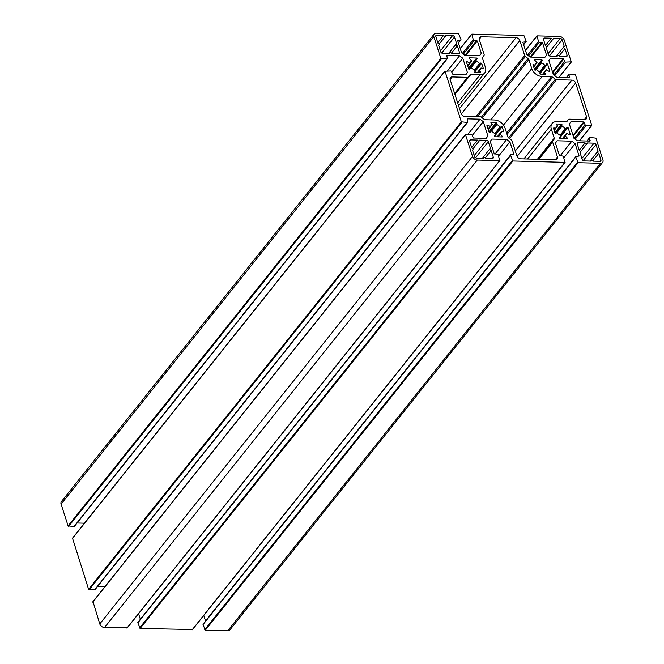 <?xml version="1.0" encoding="UTF-8"?>
<svg xmlns="http://www.w3.org/2000/svg" width="664" height="664" viewBox="0 0 664 664"><rect width="100%" height="100%" fill="white"/><g stroke="black" fill="none" stroke-linecap="round" stroke-linejoin="round"><path stroke-width="1" d="M479.433 71.048L480.421 71.795L480.346 72.509L475.092 72.376L474.727 70.251A6.175 4.366 -141.4 0 1 471.49 67.786L470.759 67.645L469.539 69.338L468.709 69.006L466.418 61.926L467.066 61.644L470.046 63.312A6.175 4.366 -141.4 0 1 470.701 61.827A6.175 4.366 -141.4 0 1 471.739 60.98L469.315 58.54L469.39 57.826L476.669 58.025L477.209 58.747L475.997 60.424L476.337 61.105A6.175 4.366 -141.4 0 1 479.574 63.561L480.296 63.711L480.827 62.98L481.657 63.304L483.309 68.417L481.018 68.043A6.175 4.366 -141.4 0 1 480.362 69.529A6.175 4.366 -141.4 0 1 479.325 70.367L478.304 72.459M470.759 67.645L469.332 69.438L470.759 67.645M491.202 122.267L496.456 122.4L496.821 124.525A6.175 4.366 -141.4 0 1 500.058 126.99L500.781 127.131L501.312 126.401L502.142 126.724L503.793 131.837L501.503 131.464A6.175 4.366 -141.4 0 1 500.847 132.949A6.175 4.366 -141.4 0 1 499.809 133.796L502.233 136.236L502.158 136.95L494.879 136.751L494.34 136.029L495.551 134.352L495.211 133.672A6.175 4.366 -141.4 0 1 491.974 131.215L491.252 131.065L490.024 132.758L489.194 132.427L486.903 125.347L487.55 125.064L490.53 126.733A6.175 4.366 -141.4 0 1 491.186 125.247A6.175 4.366 -141.4 0 1 492.223 124.409L491.202 122.267L490.895 122.649M491.252 131.065L489.816 132.866L491.252 131.065M500.781 127.131L495.444 133.829L500.772 127.139M568.342 119.545L566.94 121.479A1.693 1.195 -141.4 0 1 566.915 121.512A1.693 1.195 -141.4 0 1 566.043 121.869L556.805 121.62A9.304 6.582 38.6 0 0 552.033 123.57A9.304 6.582 38.6 0 0 551.344 129.165L554.241 138.153A1.693 1.195 -141.4 0 1 554.141 139.141L552.739 141.075A1.693 1.195 38.6 0 0 552.631 142.063L557.453 156.994A3.386 2.39 -141.4 0 1 557.204 159.028A3.386 2.39 -141.4 0 1 555.469 159.733L520.701 158.82A3.386 2.39 -141.4 0 1 516.891 155.924L512.068 140.992A1.693 1.195 38.6 0 0 511.321 139.988L508.632 137.938A1.693 1.195 -141.4 0 1 507.885 136.925L504.98 127.936A9.304 6.582 38.6 0 0 494.506 119.977L485.268 119.736A1.693 1.195 -141.4 0 1 484.106 119.296L481.417 117.246A1.693 1.195 38.6 0 0 480.255 116.806L464.908 116.399A3.386 2.39 -141.4 0 1 461.098 113.502L450.175 79.68A3.386 2.39 -141.4 0 1 450.424 77.646A3.386 2.39 -141.4 0 1 452.159 76.941L467.506 77.339A1.693 1.195 38.6 0 0 468.377 76.991A1.693 1.195 38.6 0 0 468.402 76.958L469.805 75.015A1.693 1.195 -141.4 0 1 469.83 74.99A1.693 1.195 -141.4 0 1 470.701 74.634L479.939 74.874A9.304 6.582 38.6 0 0 484.712 72.924A9.304 6.582 38.6 0 0 485.401 67.338L482.504 58.349A1.693 1.195 -141.4 0 1 482.603 57.361L484.006 55.419A1.693 1.195 38.6 0 0 484.114 54.431L479.292 39.508A3.386 2.39 -141.4 0 1 479.541 37.474A3.386 2.39 -141.4 0 1 481.276 36.761L516.044 37.682A3.386 2.39 -141.4 0 1 519.854 40.579L524.676 55.51A1.693 1.195 38.6 0 0 525.423 56.515L528.112 58.565A1.693 1.195 -141.4 0 1 528.859 59.569L531.764 68.558A9.304 6.582 38.6 0 0 542.239 76.518L551.477 76.767A1.693 1.195 -141.4 0 1 552.639 77.207L555.328 79.257A1.693 1.195 38.6 0 0 556.49 79.697L571.837 80.095A3.386 2.39 -141.4 0 1 575.646 82.992L586.569 116.822A3.386 2.39 -141.4 0 1 586.32 118.856A3.386 2.39 -141.4 0 1 584.586 119.562L569.231 119.155A1.693 1.195 38.6 0 0 568.367 119.512A1.693 1.195 38.6 0 0 568.342 119.545L568.367 119.512M435.808 36.537A1.693 1.195 -141.4 0 1 435.941 35.524A1.693 1.195 -141.4 0 1 436.804 35.167L443.635 35.35A1.27 0.896 38.6 0 0 445.768 35.408L452.599 35.59A1.693 1.195 -141.4 0 1 454.5 37.035L456.649 43.683A1.27 0.896 38.6 0 0 457.313 45.75L459.463 52.398A1.693 1.195 -141.4 0 1 459.339 53.41A1.693 1.195 -141.4 0 1 458.467 53.767L451.636 53.585A1.27 0.896 38.6 0 0 449.511 53.535L442.68 53.352A1.693 1.195 -141.4 0 1 440.771 51.9L438.63 45.26A1.27 0.896 38.6 0 0 437.958 43.185L435.808 36.537M451.362 53.22L457.313 45.75M437.792 42.679L443.635 35.35M559.287 56.432A1.27 0.896 38.6 0 0 557.154 56.374L550.323 56.191A1.693 1.195 -141.4 0 1 548.423 54.747L546.273 48.099A1.27 0.896 38.6 0 0 545.609 46.032L543.459 39.383A1.693 1.195 -141.4 0 1 543.584 38.371A1.693 1.195 -141.4 0 1 544.455 38.014L551.286 38.197A1.27 0.896 38.6 0 0 553.411 38.246L560.242 38.429A1.693 1.195 -141.4 0 1 562.151 39.881L564.292 46.521A1.27 0.896 38.6 0 0 564.964 48.596L567.114 55.236A1.693 1.195 -141.4 0 1 566.981 56.257A1.693 1.195 -141.4 0 1 566.118 56.614L559.287 56.432M559.013 56.058L564.964 48.596M545.443 45.526L551.286 38.197M600.937 159.958A1.693 1.195 -141.4 0 1 600.804 160.97A1.693 1.195 -141.4 0 1 599.941 161.327L593.11 161.144A1.27 0.896 38.6 0 0 590.977 161.095L584.146 160.912A1.693 1.195 -141.4 0 1 582.245 159.468L580.095 152.82A1.27 0.896 38.6 0 0 579.431 150.745L577.282 144.105A1.693 1.195 -141.4 0 1 577.406 143.084A1.693 1.195 -141.4 0 1 578.278 142.727L585.109 142.909A1.27 0.896 38.6 0 0 587.233 142.968L594.064 143.15A1.693 1.195 -141.4 0 1 595.973 144.594L598.115 151.243A1.27 0.896 38.6 0 0 598.787 153.309L600.937 159.958L599.841 161.327M592.836 160.779L598.787 153.309M579.265 150.238L585.109 142.909M477.457 140.071A1.27 0.896 38.6 0 0 479.591 140.121L486.421 140.303A1.693 1.195 -141.4 0 1 488.322 141.756L490.472 148.396A1.27 0.896 38.6 0 0 491.136 150.471L493.286 157.111A1.693 1.195 -141.4 0 1 493.161 158.132A1.693 1.195 -141.4 0 1 492.29 158.488L485.459 158.306A1.27 0.896 38.6 0 0 483.334 158.248L476.503 158.065A1.693 1.195 -141.4 0 1 474.594 156.621L472.453 149.973A1.27 0.896 38.6 0 0 471.78 147.906L469.631 141.258A1.693 1.195 -141.4 0 1 469.763 140.245A1.693 1.195 -141.4 0 1 470.627 139.888L477.457 140.071L471.614 147.391M485.185 157.932L491.136 150.471M557.312 125.454L556.324 124.699L556.399 123.985L561.653 124.127L562.018 126.251A6.175 4.366 -141.4 0 1 565.255 128.708L565.977 128.849L567.205 127.164L568.035 127.488L570.326 134.576L569.679 134.85L566.699 133.182A6.175 4.366 -141.4 0 1 566.043 134.667A6.175 4.366 -141.4 0 1 565.006 135.514L567.62 138.56L560.076 138.477L559.536 137.747L560.748 136.078L560.408 135.39A6.175 4.366 -141.4 0 1 557.171 132.933L556.449 132.792L555.917 133.522L555.087 133.19L553.436 128.086L555.726 128.459A6.175 4.366 -141.4 0 1 556.382 126.973A6.175 4.366 -141.4 0 1 557.42 126.127L557.312 125.454M556.449 132.792L555.793 133.605L556.449 132.792M565.977 128.849L560.64 135.556L565.977 128.849M545.542 74.235L540.288 74.094L539.923 71.969A6.175 4.366 -141.4 0 1 536.686 69.513L535.964 69.371L535.433 70.102L534.603 69.77L532.951 64.657L535.242 65.039A6.175 4.366 -141.4 0 1 535.898 63.553A6.175 4.366 -141.4 0 1 536.935 62.706L534.321 59.66L541.865 59.743L542.405 60.474L541.193 62.142L541.534 62.831A6.175 4.366 -141.4 0 1 544.77 65.288L545.493 65.429L546.721 63.744L547.551 64.068L549.842 71.148L549.194 71.43L546.215 69.761A6.175 4.366 -141.4 0 1 545.559 71.247A6.175 4.366 -141.4 0 1 544.521 72.094L545.542 74.235M535.964 69.371L535.308 70.185L535.964 69.371M205.558 620.981L203.773 615.462M575.124 143.656L579.124 156.032L576.286 156.372A0.847 0.598 38.6 0 0 575.796 157.061L578.045 162.705L600.43 163.294A4.233 2.988 38.6 0 0 602.605 162.414A4.233 2.988 38.6 0 0 602.92 159.875L595.882 138.095L589.947 137.523A0.847 0.598 38.6 0 0 589.458 138.203L589.956 141.083L577.232 140.743L573.953 138.253L569.33 123.936L571.04 121.578L583.764 121.919L585.133 124.815A0.847 0.598 38.6 0 0 586.08 125.537L591.74 125.272L575.397 74.675L569.463 74.094A0.847 0.598 38.6 0 0 568.973 74.783L569.471 77.663L556.747 77.323L553.469 74.833L548.846 60.515L550.556 58.158L563.279 58.49L564.649 61.395A0.847 0.598 38.6 0 0 565.595 62.117L571.256 61.852L564.226 40.072A4.233 2.988 38.6 0 0 559.461 36.454L537.076 35.864L538.462 41.492A0.847 0.598 38.6 0 0 539.417 42.214L542.521 42.712L546.522 55.087L544.812 57.444L530.096 57.054L526.818 54.564L522.817 42.189L525.656 41.849A0.847 0.598 38.6 0 0 526.145 41.16L523.896 35.516L471.88 34.138L473.266 39.765A0.847 0.598 38.6 0 0 474.221 40.487L477.325 40.994L481.325 53.361L479.615 55.726L464.9 55.336L461.621 52.846L457.62 40.471L460.459 40.122A0.847 0.598 38.6 0 0 460.949 39.442L458.699 33.789L436.314 33.2A4.233 2.988 38.6 0 0 434.14 34.088A4.233 2.988 38.6 0 0 433.824 36.628L440.863 58.399L446.797 58.98A0.847 0.598 38.6 0 0 447.287 58.291L446.789 55.419L459.513 55.751L462.791 58.241L467.414 72.559L465.705 74.916L452.981 74.584L451.611 71.679A0.847 0.598 38.6 0 0 450.665 70.957L445.004 71.231L461.347 121.827L467.282 122.4A0.847 0.598 38.6 0 0 467.771 121.719L467.273 118.839L479.997 119.171L483.276 121.67L487.899 135.979L486.189 138.344L473.465 138.004L472.096 135.107A0.847 0.598 38.6 0 0 471.149 134.377L465.489 134.651L472.519 156.422A4.233 2.988 38.6 0 0 477.283 160.049L499.668 160.638L498.282 155.011A0.847 0.598 38.6 0 0 497.328 154.289L494.224 153.782L490.223 141.415L491.933 139.05L506.649 139.44L509.927 141.93L513.928 154.305L511.089 154.654A0.847 0.598 38.6 0 0 510.591 155.334L512.849 160.987L564.865 162.356L563.479 156.729A0.847 0.598 38.6 0 0 562.524 156.007L559.42 155.509L555.419 143.133L557.129 140.776L571.845 141.166L575.124 143.656L563.827 157.825M560.067 155.94L571.845 141.166M138.344 622.151A0.847 0.598 38.6 0 0 137.855 622.84L140.104 628.484L192.427 629.48M138.577 613.744L140.361 619.263M498.631 156.098L509.927 141.93M494.871 154.222L506.649 139.44M93.043 601.742L99.774 623.928A4.233 2.988 38.6 0 0 104.538 627.546L127.231 627.754M486.015 138.336L487.899 135.979M472.228 135.514L483.276 121.67M467.937 134.294L479.997 119.171M97.6 586.42L104.929 586.611M72.559 538.321L88.602 589.325L94.537 589.906A0.847 0.598 38.6 0 0 94.969 589.723L467.713 122.226M465.53 74.916L467.414 72.559M451.744 72.094L462.791 58.241M447.453 70.874L459.513 55.751M84.444 523.191L77.115 523M434.14 34.088L61.395 501.586A4.233 2.988 38.6 0 0 61.08 504.125L68.118 525.905L74.053 526.477A0.847 0.598 38.6 0 0 74.484 526.303L447.229 58.805M479.441 55.718L481.325 53.361M544.638 57.444L546.522 55.087M203.541 623.878A0.847 0.598 38.6 0 0 203.051 624.558L205.3 630.211L227.686 630.8A4.233 2.988 38.6 0 0 229.86 629.912L602.605 162.414M479.856 72.5L480.421 71.795M479.242 70.442L477.648 72.442L479.192 70.533M477.507 72.434L481.018 68.043M474.627 72.127L481.657 63.304M474.959 70.409L480.288 63.719L474.959 70.409M474.37 70.085L479.574 63.561M471.183 67.57L476.337 61.105M468.917 69.305L475.997 60.424M468.85 69.239L477.209 58.747M468.477 68.292L476.669 58.025M470.112 63.022L471.739 60.98M467.788 66.151L469.888 63.512M467.614 65.628L469.382 63.412M466.543 62.3L467.066 61.644M488.978 131.779L496.456 122.4M490.596 126.442L492.223 124.409M488.272 129.571L490.372 126.94M488.098 129.048L489.866 126.832M487.027 125.72L487.55 125.064M501.677 136.933L502.233 136.236M498.025 136.834L499.917 134.468M499.726 133.862L497.369 136.817L499.677 133.962M497.228 136.817L501.503 131.464M494.381 136.469L502.142 126.724M494.854 133.505L500.058 126.99M491.667 130.991L496.821 124.525M489.401 132.725L496.481 123.844M489.376 132.7L496.996 123.13M584.386 119.553L586.569 116.822M517.098 156.422L575.646 82.992M515.297 151.002L571.837 80.095M509.512 138.61L556.49 79.697M508.574 137.896L555.328 79.257M507.055 134.377L552.639 77.207M506.624 133.024L551.477 76.767M503.511 125.089L542.239 76.518M490.845 119.877L531.764 68.558M482.321 117.935L528.859 59.569M481.358 117.204L528.112 58.565M477.416 116.731L525.423 56.515M475.897 116.69L524.676 55.51M461.306 114.009L519.854 40.579M459.513 108.589L516.044 37.682M479.234 39.325L481.276 36.761M457.654 102.829L479.939 74.874M454.931 94.404L470.701 74.634M468.377 76.991L454.807 94.014L468.352 77.016M454.632 93.491L467.506 77.339M450.126 79.497L452.159 76.941M555.27 159.733L557.453 156.994M538.894 159.294L552.631 142.063M538.222 159.277L552.739 141.075M538.089 159.277L554.141 139.141M537.417 159.26L554.241 138.153M527.556 158.995L551.344 129.165M435.783 36.445L436.804 35.167M458.367 53.767L459.463 52.398M441.726 53.054L454.5 37.035M440.431 50.846L452.599 35.59M566.019 56.606L567.114 55.236M549.377 55.9L562.151 39.881M548.082 53.693L560.242 38.429M543.434 39.292L544.455 38.014M583.199 160.613L595.973 144.594M581.905 158.405L594.064 143.15M577.257 144.013L578.278 142.727M469.606 141.166L470.627 139.888M492.198 158.48L493.286 157.111M475.548 157.775L488.322 141.756M474.254 155.559L486.421 140.303M555.793 128.169L557.42 126.127M554.183 130.401L555.569 128.658M554.017 129.878L555.071 128.559M553.552 128.459L554.075 127.803M566.873 138.66L567.429 137.954M563.221 138.56L565.114 136.195M564.923 135.581L562.566 138.544L564.873 135.68M562.433 138.535L566.699 133.182M559.544 138.137L568.035 127.488M560.051 135.232L565.255 128.708M556.864 132.717L562.018 126.251M555.336 133.522L561.678 125.571M555.303 133.497L562.192 124.857M554.896 132.609L561.653 124.127M545.053 74.219L545.617 73.521M543.501 74.177L544.629 72.766M544.438 72.16L542.845 74.16L544.389 72.26M542.704 74.16L546.215 69.761M549.518 71.563L549.842 71.148M539.79 73.804L547.551 64.068M540.156 72.127L545.493 65.437L540.156 72.127M539.566 71.803L544.77 65.288M536.379 69.288L541.534 62.831M534.852 70.094L541.193 62.142M534.777 70.035L542.405 60.474M534.387 69.122L541.865 59.743M535.308 64.74L536.935 62.706M533.698 66.973L535.084 65.238M533.524 66.458L534.586 65.13M533.067 65.039L533.59 64.383M192.12 629.862L564.865 162.356M140.104 628.484L512.849 160.987M139.531 628.053L512.276 160.547M137.855 622.84L510.591 155.334M513.596 154.72L513.928 154.305M126.924 628.136L499.668 160.638M104.538 627.546L477.283 160.049M99.774 623.928L472.519 156.422M92.744 602.148L465.489 134.651M94.537 589.906L467.282 122.4M89.175 589.765L461.92 122.259M88.602 589.325L461.347 121.827M72.26 538.728L445.004 71.231M74.053 526.477L446.797 58.98M68.691 526.336L441.435 58.839M68.118 525.905L440.863 58.399M61.08 504.125L433.824 36.628M458.359 42.753L460.459 40.122M465.871 55.361L477.325 40.994M464.966 55.336L476.752 40.554M463.331 54.149L474.221 40.487M462.376 53.419L473.266 39.765M460.285 48.721L471.581 34.553M523.556 44.48L525.656 41.849M531.067 57.079L542.521 42.712M530.171 57.062L541.948 42.28M528.527 55.867L539.417 42.214M527.573 55.145L538.462 41.492M525.481 50.439L536.778 36.271M558.897 77.381L570.957 62.258M554.706 75.771L565.595 62.117M553.759 75.049L564.649 61.395M552.805 72.774L563.852 58.93M552.539 71.953L563.279 58.49M569.438 77.663L569.77 77.248M566.732 77.588L568.973 74.783M579.381 140.801L591.441 125.679M575.19 139.199L586.08 125.537M574.244 138.469L585.133 124.815M573.289 136.195L584.337 122.35M573.024 135.381L583.764 121.919M589.923 141.083L590.255 140.668M587.217 141.009L589.458 138.203M227.686 630.8L600.43 163.294M205.3 630.211L578.045 162.705M204.736 629.771L577.472 162.273M203.051 624.558L575.796 157.061M477.466 72.434L481.068 67.919M470.095 63.072L471.822 60.914M467.796 66.192L469.996 63.437M490.58 126.5L492.306 124.334M488.281 129.613L490.48 126.857M497.187 136.817L501.552 131.339M458.583 105.7L484.712 72.924M523.871 158.903L552.033 123.57M438.696 45.476L439.07 45.011M449.213 53.527L449.652 52.979M448.574 53.51L456.209 43.932M439.111 44.123L445.627 35.956M556.864 56.365L557.295 55.826M556.216 56.349L563.852 46.77M546.762 46.97L553.27 38.802M546.347 48.314L546.713 47.849M590.039 161.07L597.675 151.492M580.585 151.683L587.092 143.515M580.17 153.035L580.535 152.571M590.686 161.086L591.118 160.539M472.934 148.844L479.449 140.677M472.519 150.188L472.892 149.724M483.035 158.239L483.475 157.7M482.396 158.223L490.032 148.645M555.776 128.218L557.503 126.06M554.191 130.434L555.677 128.584M562.383 138.535L566.749 133.066M542.662 74.16L546.264 69.637M535.292 64.798L537.018 62.64M533.707 67.014L535.192 65.155M192.377 629.754L565.122 162.248M137.913 622.326L510.657 154.828M127.181 628.028L499.926 160.53M92.786 601.85L465.53 134.344M72.301 538.421L445.038 70.924M458.442 43.019L460.891 39.948M460.227 48.538L471.623 34.246M523.639 44.737L526.087 41.674M525.423 50.256L536.819 35.972M559.071 77.389L571.214 62.15M566.4 77.58L569.031 74.277M579.556 140.809L591.699 125.579M586.885 141L589.516 137.697M203.109 624.052L575.854 156.546"/></g></svg>

